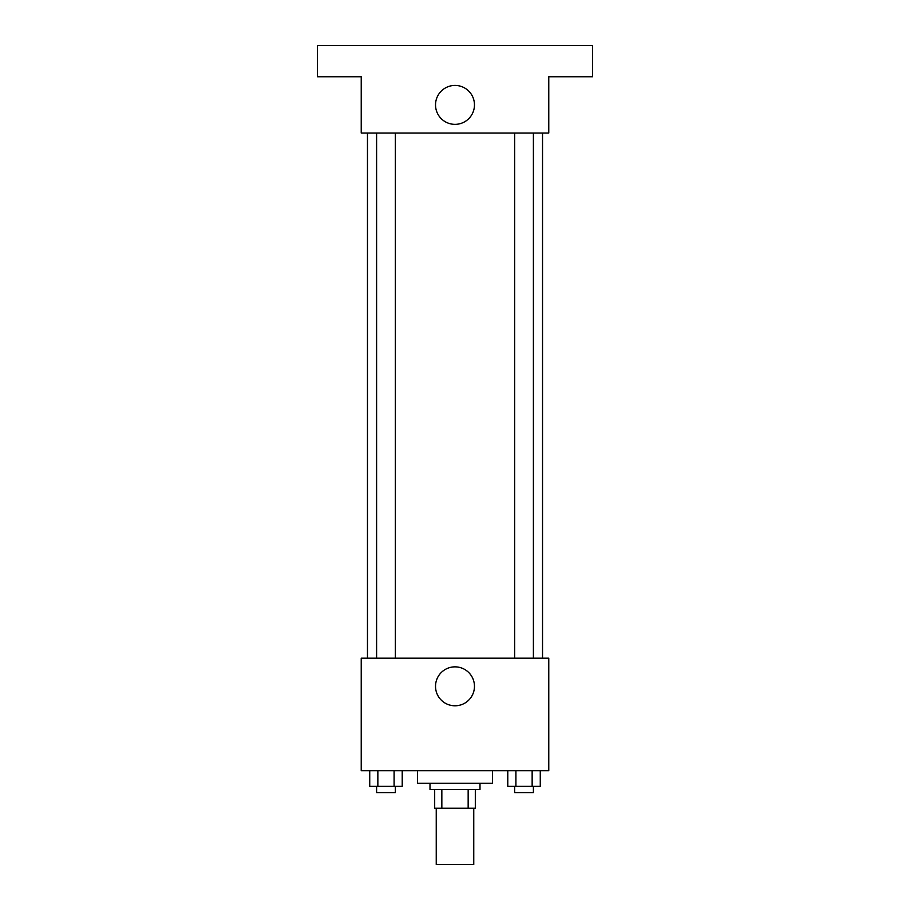 <?xml version="1.0" encoding="UTF-8"?>
<svg xmlns="http://www.w3.org/2000/svg" width="910" height="910" viewBox="0 0 910 910"><rect width="100%" height="100%" fill="white"/><g stroke="black" fill="none" stroke-linecap="round" stroke-linejoin="round"><path stroke-width="1.36" d="M436.243 808.228L436.243 864.5L473.757 864.5L473.757 808.228M468.161 789.482L468.161 808.228L434.684 808.228L434.684 789.482M468.161 808.228L475.316 808.228L475.316 789.482L475.316 808.228M480.002 783.226L480.002 789.482L429.998 789.482L429.998 783.226M441.839 789.482L441.839 808.228M417.485 770.724L417.485 783.226L492.515 783.226L492.515 770.724M548.775 770.724L361.224 770.724L361.224 658.192L548.775 658.192L548.775 770.724M474.463 686.322A19.463 19.463 0 0 1 445.263 703.18A19.463 19.463 0 0 1 445.263 669.464A19.463 19.463 0 0 1 474.463 686.322M542.531 133.031L542.531 658.192M514.639 658.192L514.639 133.031M395.361 133.031L395.361 658.192M548.775 133.031L361.224 133.031L361.224 76.758L317.453 76.758L317.453 45.5L592.546 45.5L592.546 76.758L548.775 76.758L548.775 133.031M474.463 104.889A19.463 19.463 0 0 1 445.263 121.747A19.463 19.463 0 0 1 445.263 88.031A19.463 19.463 0 0 1 474.463 104.889M540.267 770.724L540.267 786.354L507.78 786.354L507.78 770.724M532.145 770.724L532.145 786.354M515.902 770.724L515.902 786.354M533.396 786.354L533.396 792.599L514.639 792.599L514.639 786.354M402.22 770.724L402.22 786.354L369.733 786.354L369.733 770.724M394.098 770.724L394.098 786.354M377.855 770.724L377.855 786.354M395.361 786.354L395.361 792.599L376.603 792.599L376.603 786.354M367.469 133.031L367.469 658.192M533.396 658.192L533.396 133.031M376.603 133.031L376.603 658.192"/></g></svg>
